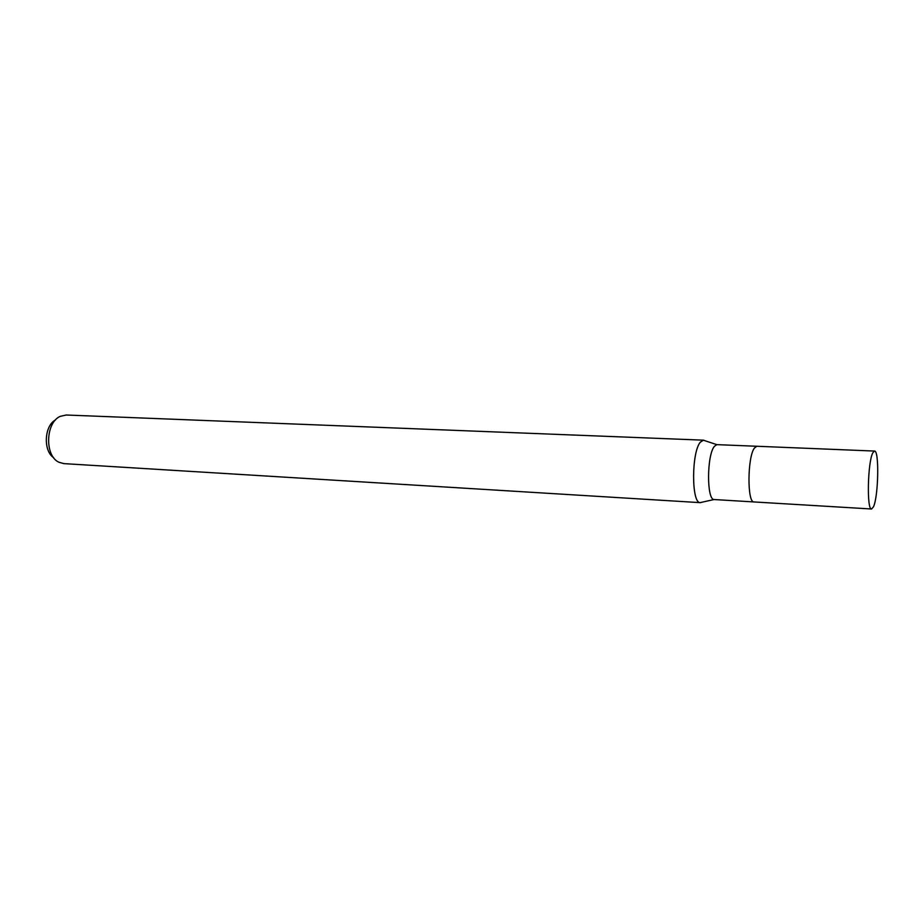 <?xml version="1.0" encoding="UTF-8"?>
<svg xmlns="http://www.w3.org/2000/svg" width="924" height="924" viewBox="0 0 924 924"><rect width="100%" height="100%" fill="white"/><g stroke="black" fill="none" stroke-linecap="round" stroke-linejoin="round"><path stroke-width="1.39" d="M756.929 446.269L716.816 444.64L714.414 446.327C706.814 454.874 706.56 499.78 714.056 499.538L754.123 501.951M754.065 501.951C747.077 503.199 747.366 456.837 754.469 447.978L756.871 446.257L754.469 447.978C747.366 456.837 747.077 503.199 754.065 501.951L871.575 508.997L873.469 506.802C878.47 496.477 879.371 450.046 874.485 451.062L872.776 452.887C867.659 462.196 866.666 510.441 871.575 508.997M703.511 440.171L705.024 440.748L703.268 440.171L700.45 442.053C691.348 451.871 691.36 503.996 700.357 502.656L701.917 502.229L700.115 502.621C691.279 503.002 691.487 451.697 700.45 442.053L703.511 440.171L66.216 415.015L60.256 416.343C45.565 422.441 44.502 455.751 58.789 462.173L63.768 463.617L700.357 502.656M55.567 419.889C44.271 425.641 43.001 450.831 53.661 457.692M716.816 444.64L703.268 440.171M714.056 499.538L700.115 502.621M756.871 446.257L874.485 451.062"/></g></svg>
